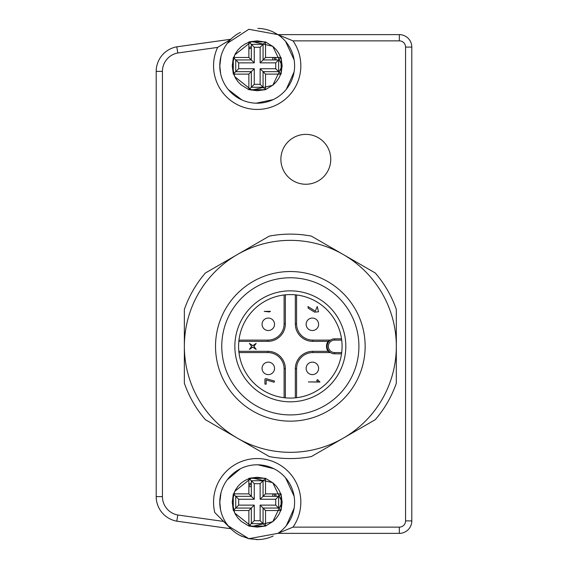 <?xml version="1.0" encoding="UTF-8"?>
<svg xmlns="http://www.w3.org/2000/svg" width="568" height="568" viewBox="0 0 568 568"><rect width="100%" height="100%" fill="white"/><g stroke="black" fill="none" stroke-linecap="round" stroke-linejoin="round"><path stroke-width="0.85" d="M405.566 47.094L411.8 47.094A12.468 12.468 90 0 0 399.332 34.627A12.468 12.468 -157.7 0 1 411.8 47.094A12.468 12.468 90 0 0 399.332 34.627L277.873 34.627L293.003 40.86L399.332 40.86L399.332 34.627A12.468 12.468 -157.7 0 1 411.8 47.094L411.8 520.899L405.566 520.899L405.566 47.094A6.234 6.234 90 0 0 399.332 40.86M293.003 40.86A43.637 43.637 0 0 1 260.968 109.276A43.637 43.637 0 0 1 217.622 47.4L177.784 52.987L176.804 46.832L230.835 39.256L176.804 46.832L177.195 49.295M176.804 46.832A24.935 24.935 0 0 0 156.2 71.39L156.2 496.602A24.935 24.935 0 0 0 176.804 521.161L177.195 518.698M227.299 43.317L248.855 29.28L277.922 34.627L399.332 34.627M280.883 159.31A24.935 24.935 0 0 1 318.286 137.719A24.935 24.935 0 0 1 318.286 180.908A24.935 24.935 0 0 1 280.883 159.31M177.784 514.999A18.701 18.701 0 0 1 162.434 496.602L162.434 71.39L156.2 71.39L156.2 496.602A24.935 24.935 0 0 0 176.804 521.161L177.784 514.999L223.607 521.431L230.835 528.737L176.804 521.161L230.835 528.737L214.789 512.521A43.637 43.637 0 0 1 265.206 459.299A43.637 43.637 0 0 1 293.003 527.132L277.866 533.366L399.332 533.366L277.937 533.366L248.862 538.698L228.364 526.025M230.835 528.737A37.403 37.403 0 0 0 241.932 536.341A37.403 37.403 0 0 1 230.835 528.737L177.677 521.296A24.935 24.935 0 0 1 176.882 521.168M217.622 47.4L230.601 39.49A37.403 37.403 0 0 1 240.399 32.376A37.403 37.403 0 0 0 232.66 94.039A37.403 37.403 0 0 0 286.961 88.452A37.403 37.403 0 0 0 277.873 34.627M248.862 484.064A19.951 19.951 0 0 1 251.319 483.127M275.324 493.869A19.951 19.951 0 0 1 276.261 496.325M248.869 47.669A19.951 19.951 0 0 1 251.326 46.732M275.324 57.474A19.951 19.951 0 0 1 276.261 59.931M230.367 528.268A37.403 37.403 0 0 1 232.83 473.811A37.403 37.403 0 0 1 287.025 479.633A37.403 37.403 0 0 1 277.866 533.366A37.403 37.403 0 0 0 287.025 479.633A37.403 37.403 0 0 0 232.83 473.811A37.403 37.403 0 0 0 230.367 528.268M277.937 533.366L399.332 533.366A12.468 12.468 -22.3 0 0 411.8 520.899L411.8 520.899A12.468 12.468 0 0 1 399.332 533.366A12.468 12.468 -22.3 0 0 411.8 520.899M257.19 539.6A37.403 37.403 0 0 0 273.158 536.022M240.463 535.645L248.855 538.712L257.907 539.593M240.463 32.348A37.403 37.403 0 0 0 230.842 39.256L177.677 46.697A24.935 24.935 0 0 0 176.946 46.81M277.937 34.627L273.158 31.971M274.947 496.325A18.701 18.701 0 0 0 273.939 493.869M251.319 484.44A18.701 18.701 0 0 0 248.862 485.448M273.101 536.05A37.403 37.403 0 0 1 256.154 539.586A37.403 37.403 0 0 0 273.101 536.05M294.096 508.31L286.315 525.67M220.576 509.851L219.823 502.204L220.98 492.811M232.276 502.197L234.698 513.032L251.638 526.529L272.761 521.715L282.147 502.197L272.754 482.679L251.638 477.851L234.705 491.363L232.276 502.197M227.299 479.711L240.399 468.77M257.907 464.794L273.904 468.728M285.562 477.816L294.125 496.247M264.269 478.284L265.483 478.32L273.187 483.063L276.325 486.201L278.852 489.836L280.699 493.869L265.519 493.869L260.13 499.258L275.714 499.258L281.053 493.911L282.133 502.197L281.061 510.476L278.647 508.069L263.062 508.069L265.519 510.518L280.741 510.518L278.852 514.551L276.325 518.193L273.187 521.325L265.483 526.067L257.19 527.132L248.883 526.06L251.319 523.653L251.319 508.069L254.258 505.13L238.674 505.13L235.734 508.069L235.734 496.325L251.319 496.325L251.319 480.741L248.883 478.291L257.19 477.255L264.269 478.284L250.119 478.277M265.206 478.597L263.062 480.741L263.062 496.325L278.647 496.325L278.647 508.069L275.714 505.13L260.13 505.13L263.062 508.069L263.062 523.653L251.319 523.653L254.258 520.714L254.258 505.13M260.13 483.673L263.062 480.741L251.319 480.741L254.258 483.673L260.13 483.673L260.13 499.258M275.714 499.258L275.714 505.13M260.13 505.13L260.13 520.714L265.206 525.79M250.119 526.11L264.269 526.103M248.883 526.06L241.194 521.325L238.063 518.193L235.535 514.551L233.689 510.518L248.862 510.518L251.319 508.069L235.734 508.069L233.299 510.497L232.255 502.197L233.334 493.883L238.674 499.258L254.258 499.258L248.862 493.869L233.689 493.862L235.535 489.836L238.063 486.201L241.194 483.063L244.836 480.535L248.862 478.689L248.862 493.869M233.689 510.518L233.299 510.497M238.674 505.13L238.674 499.258M233.334 493.883L233.689 493.862M254.258 499.258L254.258 483.673M260.13 520.714L254.258 520.714M274.947 59.931A18.701 18.701 0 0 0 273.939 57.474M251.326 48.039A18.701 18.701 0 0 0 248.869 49.054M257.907 28.4A37.403 37.403 0 0 1 273.904 32.333A37.403 37.403 0 0 0 257.907 28.4M294.096 71.916L286.315 89.275M273.109 99.648L256.154 103.191M241.932 99.947L228.364 89.63M220.583 73.457L219.823 65.803L220.98 56.417M232.276 65.803L234.698 76.63L251.638 90.135L272.761 85.321L282.147 65.796L272.754 46.285L251.638 41.457L234.705 54.968L232.276 65.803M285.562 41.421L294.125 59.853M264.269 41.89L265.483 41.925L273.187 46.668L276.325 49.799L278.852 53.442L280.699 57.474L265.519 57.474L260.13 62.863L275.714 62.863L281.061 57.517L282.133 65.796L281.061 74.081L278.647 71.667L263.062 71.667L265.519 74.124L280.741 74.117L278.852 78.157L276.325 81.792L273.187 84.93L265.483 89.673L257.19 90.738L248.883 89.659L251.326 87.252L251.326 71.667L254.258 68.735L238.674 68.735L235.734 71.667L235.734 59.931L251.326 59.931L251.326 44.34L248.883 41.897L257.19 40.86L264.269 41.89L250.119 41.876M265.206 42.202L263.062 44.34L263.062 59.931L278.647 59.931L278.647 71.667L275.714 68.735L260.13 68.735L263.062 71.667L263.062 87.252L251.326 87.252L254.258 84.32L254.258 68.735M260.13 47.279L263.062 44.34L251.326 44.34L254.258 47.279L260.13 47.279L260.13 62.863M275.714 62.863L275.714 68.735M260.13 68.735L260.13 84.32L265.206 89.396M250.119 89.716L264.269 89.708M248.883 89.659L241.194 84.93L238.063 81.792L235.535 78.157L233.689 74.124L248.869 74.124L251.326 71.667L235.734 71.667L233.306 74.103L232.255 65.796L233.334 57.489L238.674 62.863L254.258 62.863L248.869 57.474L233.689 57.467L235.535 53.442L238.063 49.799L241.194 46.668L244.836 44.141L248.869 42.295L248.869 57.474M233.689 74.124L233.306 74.103M238.674 68.735L238.674 62.863M233.334 57.489L233.689 57.467M254.258 62.863L254.258 47.279M260.13 84.32L254.258 84.32M272.782 57.474L272.782 59.931M272.782 493.869L272.782 496.325M248.862 486.613L251.319 486.613M184.359 383.222A112.216 112.216 0 0 0 205.403 419.681L237.346 438.12A105.982 105.982 0 0 0 396.322 346.338A105.982 105.982 0 0 0 237.346 254.556A105.982 105.982 0 0 0 184.359 346.338L184.359 309.454A112.216 112.216 0 0 1 205.403 272.995L269.289 236.118A112.216 112.216 0 0 1 311.385 236.118L375.27 272.995A112.216 112.216 0 0 1 396.322 309.454L396.322 383.222A112.216 112.216 0 0 1 375.27 419.681L311.385 456.565A112.216 112.216 0 0 1 269.289 456.565L237.346 438.12A105.982 105.982 0 0 1 184.359 346.338L184.359 383.222M225.546 308.935A74.813 74.813 0 0 1 355.128 308.935A74.813 74.813 0 0 1 290.34 421.151A74.813 74.813 0 0 1 225.546 308.935M230.949 312.052A68.579 68.579 0 0 0 290.34 414.917A68.579 68.579 0 0 0 349.725 312.052A68.579 68.579 0 0 0 230.949 312.052M338.386 374.078A55.486 55.486 0 0 1 242.287 374.078A55.486 55.486 0 0 1 290.34 290.851A55.486 55.486 0 0 1 338.386 374.078M335.148 372.21A51.745 51.745 0 0 0 316.213 301.53A51.745 51.745 0 0 0 245.525 320.466A51.745 51.745 0 0 0 264.468 391.153A51.745 51.745 0 0 0 335.148 372.21M238.972 352.572A51.745 51.745 0 0 0 284.106 397.706L284.106 368.781A16.209 16.209 0 0 0 267.897 352.572L238.972 352.572L238.837 351.329L267.897 351.329A17.459 17.459 0 0 1 285.349 368.781L285.349 397.841L284.887 397.792M284.106 294.969A51.745 51.745 0 0 0 238.972 340.104L267.897 340.104A16.209 16.209 0 0 0 284.106 323.895L284.106 294.969L285.349 294.835A51.745 51.745 0 0 1 295.325 294.835L295.786 294.884M296.574 294.969L296.574 323.895A16.209 16.209 0 0 0 312.783 340.104L330.462 340.104M330.462 352.572L312.783 352.572A16.209 16.209 0 0 0 296.574 368.781L296.574 397.706L295.325 397.841L295.325 368.781A17.459 17.459 0 0 1 312.783 351.329L328.063 351.329L329.909 352.167M285.349 294.835L285.349 323.895A17.459 17.459 0 0 1 267.897 341.354L238.837 341.354L238.879 340.892M341.538 353.821L334.602 353.821A7.483 7.483 0 0 1 327.118 346.338A7.483 7.483 0 0 1 334.602 338.855L341.538 338.855M308.396 381.937L318.108 381.937L316.674 380.503L317.555 379.623L319.99 382.065L308.396 381.937M317.214 306.521L318.541 311.789L314.544 312.13L308.232 308.204L307.97 306.564L315.304 311.136L317.214 306.521M268.139 311.37L270.474 311.378L269.31 311.917L264.241 311.378L268.139 311.37M264.929 379.147L265.725 378.544L274.45 381.036L274.096 382.243L266.179 379.971L266.179 384.138L264.929 384.138L264.929 379.147M329.909 340.509L328.063 341.354L312.783 341.354A17.459 17.459 0 0 1 295.325 323.895L295.325 294.835M256.161 349.426L252.774 347.162L249.38 349.426L251.645 346.416L249.38 343.399L252.774 345.656L256.161 343.399L253.903 346.416L256.161 349.426M271.525 373.709A6.234 6.234 0 0 1 262.061 368.511A6.234 6.234 0 0 1 271.298 362.916A6.234 6.234 0 0 1 271.525 373.709M308.055 363.889A6.234 6.234 0 0 1 318.428 366.878A6.234 6.234 0 0 1 310.653 374.369A6.234 6.234 0 0 1 308.055 363.889M311.669 330.491A6.234 6.234 0 0 1 307.366 320.586A6.234 6.234 0 0 1 318.094 321.815A6.234 6.234 0 0 1 311.669 330.491M270.418 318.435A6.234 6.234 0 0 1 272.313 329.064A6.234 6.234 0 0 1 262.16 325.386A6.234 6.234 0 0 1 270.418 318.435M405.566 520.899A6.234 6.234 -22.3 0 1 399.332 527.132L293.003 527.132M177.784 52.987A18.701 18.701 0 0 0 162.434 71.39M162.434 496.602L156.2 496.602A24.935 24.935 0 0 0 176.804 521.161M399.332 527.132L399.332 533.366M265.519 493.869L265.519 478.654M281.103 509.276L281.103 495.118M265.519 525.698L265.519 510.518M248.862 510.518L248.869 525.698M233.278 495.118L233.278 509.269M265.519 57.474L265.519 42.259M281.103 72.874L281.103 58.717M265.519 89.304L265.519 74.124M248.869 74.124L248.869 89.304M233.278 58.724L233.278 72.874M341.702 340.104L334.602 340.104A6.234 6.234 0 0 0 328.368 346.338A6.234 6.234 0 0 0 334.602 352.572L341.702 352.572M334.602 352.572L334.602 353.821A7.483 7.483 0 0 1 327.118 346.338A7.483 7.483 0 0 1 334.602 338.855L334.602 340.104M328.063 351.329A8.726 8.726 0 0 1 328.063 341.354M295.325 368.781L296.574 368.781M296.574 323.895L295.325 323.895M312.783 351.329L312.783 352.572M312.783 340.104L312.783 341.354M267.897 340.104L267.897 341.354M284.106 323.895L285.349 323.895M285.349 368.781L284.106 368.781M267.897 351.329L267.897 352.572"/></g></svg>
